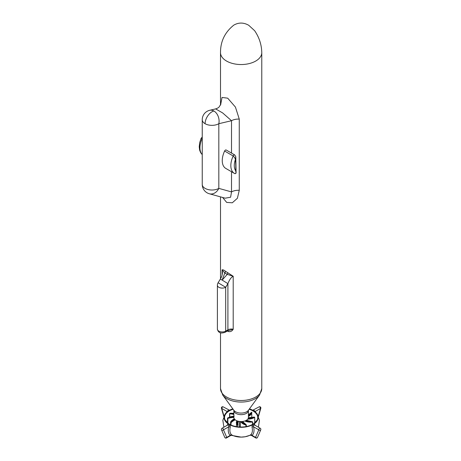 <?xml version="1.0" encoding="UTF-8"?>
<svg xmlns="http://www.w3.org/2000/svg" width="461" height="461" viewBox="0 0 461 461"><rect width="100%" height="100%" fill="white"/><g stroke="black" fill="none" stroke-linecap="round" stroke-linejoin="round"><path stroke-width="0.69" d="M255.509 412.146L255.313 411.448A1.216 0.882 -18.6 0 0 255.071 411.771M252.801 410.255A1.216 1.106 86.9 0 0 253.026 410.273L253.026 410.273A1.216 1.106 86.9 0 0 253.446 410.157L254.409 410.711L254.086 411.039M253.164 410.463L249.47 408.844A17.063 9.854 0 0 1 252.265 409.996L254.074 411.039A17.063 9.854 0 0 1 256.95 413.759L253.608 410.728M258.46 416.496L260.822 408.285A1.216 0.392 -163.9 0 1 260.511 408.446L255.313 411.448L254.409 410.711M227.872 410.711L228.189 411.039L230.01 409.996A17.063 9.854 0 0 1 232.817 408.861L229.457 410.267A1.216 1.106 93.1 0 1 229.25 410.273L229.25 410.273A1.216 1.106 93.1 0 1 228.829 410.157L226.962 411.448L226.766 412.146M230.246 427.093L230.01 424.933L228.201 423.89A1.216 0.784 -106 0 1 227.872 424.927L228.829 425.48L228.679 426.823C227.803 430.776 228.31 433.634 230.195 435.403A1.216 0.985 130.4 0 1 231.618 434.838C229.906 433.242 229.445 430.66 230.246 427.093A1.216 0.449 13.6 0 0 228.679 426.823L223.481 429.825A1.216 0.91 156.7 0 1 221.505 429.813L224.772 437.38A1.216 0.91 -23.3 0 0 226.743 437.397L223.481 429.825A1.216 0.703 -120 0 0 222.951 428.603A1.216 0.703 -120 0 0 222.012 428.281A1.216 1.216 0 0 0 221.505 429.813M255.296 425.417L254.074 423.89L252.265 424.933A1.216 0.346 -154.8 0 0 253.446 425.48L254.409 424.927L260.263 428.281A1.216 0.703 120 0 0 259.324 428.603A1.216 0.703 120 0 0 258.794 429.825L255.532 437.397L252.081 435.403A1.216 0.985 49.6 0 0 250.657 434.838L250.577 434.902A13.594 7.849 0 0 1 231.699 434.902L231.618 434.838M255.786 437.95A1.216 1.216 0 0 0 257.503 437.38A1.216 0.91 23.3 0 1 255.532 437.397A1.216 0.703 120 0 0 255.786 437.95L251.21 435.311L252.081 435.403C253.965 433.634 254.472 430.776 253.596 426.823A1.216 0.449 -13.6 0 0 252.029 427.093C252.83 430.66 252.369 433.242 250.657 434.838M251.21 435.311L250.121 435.247L245.177 436.751L241.138 437.103L231.065 435.305L230.195 435.403L226.743 437.397A1.216 0.703 -120 0 1 226.489 437.95L231.059 435.311M258.385 427.197L259.434 420.282L256.95 413.759A17.063 9.854 0 0 1 254.074 423.89A1.216 0.784 -74 0 0 254.409 424.927M228.829 425.48A1.216 0.346 -25.2 0 0 230.01 424.933A17.063 9.854 0 0 0 252.265 424.933L252.029 427.093M257.503 437.38L260.77 429.813A1.216 0.91 -156.7 0 1 258.794 429.825L253.596 426.823L253.446 425.48M228.201 411.039A17.063 9.854 0 0 0 225.325 413.759A17.063 9.854 0 0 0 228.201 423.89L227.019 425.232M222.012 428.281L227.872 424.927M227.204 411.771A1.216 0.882 18.6 0 0 226.962 411.448L221.764 408.446A1.216 0.392 163.9 0 1 221.453 408.285L223.816 416.496M228.679 410.457L228.829 410.157L228.679 410.457M202.241 154.648L200.668 152.7L199.63 150.148L199.227 146.748L199.746 142.449L201.054 138.433L202.241 138.121M224.605 151.029A1.458 0.841 -60 0 1 226.161 149.998L234.747 154.954A1.458 0.841 -60 0 0 233.185 155.985A16.994 9.814 120 0 0 234.355 173.365L225.775 168.409A16.994 9.814 -60 0 1 224.605 151.029L233.185 155.985C234.689 157.541 235.41 158.768 235.346 159.679A65.548 37.842 -60 0 1 235.646 170.726C236.28 172.662 236.044 173.641 234.943 173.659L236.078 173.123L235.646 170.726A14.568 8.407 -60 0 1 235.346 159.679L235.802 156.74L234.741 154.954A1.458 0.841 -60 0 1 234.747 154.954A1.458 0.841 -60 0 1 234.758 154.959M234.943 173.659A16.994 9.814 120 0 1 234.355 173.365L235.093 173.734M253.827 417.044L254.703 417.361L254.703 423.019M248.375 417.839L248.375 417.839A19.667 11.352 0 0 0 253.919 417.021A9.226 5.325 180 0 1 248.162 418.473A7.284 4.207 0 0 0 248.375 417.839M254.53 417.124L248.398 417.701A7.284 4.207 0 0 0 248.421 417.355L248.421 410.446A7.284 4.207 0 0 1 246.289 413.419A7.284 4.207 0 0 1 238.349 414.33A7.284 4.207 0 0 1 233.854 410.446L233.819 410.215M247.874 418.957A9.71 5.607 0 0 0 248.006 418.957L248.162 418.473M246.289 420.328A7.284 4.207 0 0 0 246.324 420.311L246.664 420.495L246.324 420.311A19.909 11.496 0 0 0 251.095 421.463L252.709 421.901L251.095 421.463A9.226 5.325 180 0 1 245.684 420.645A7.284 4.207 0 0 0 246.289 420.328M246.664 420.305L246.664 420.098A7.284 4.207 0 0 0 247.914 418.899L247.914 418.899M233.854 410.446L233.854 417.355A7.284 4.207 0 0 0 234.153 418.553L234.153 418.778M234.672 419.297A19.909 11.496 0 0 0 231.301 421.556L230.569 422.674L231.019 422.76L231.301 421.556A9.226 5.325 180 0 1 234.321 418.842L234.321 418.842A7.284 4.207 0 0 0 234.672 419.297L234.92 419.545A7.284 4.207 0 0 0 236.706 420.697L236.706 421.02M237.882 421.118A19.909 11.496 0 0 0 237.455 424.097L237.599 425.324L238.049 425.255L237.455 424.097A9.226 5.325 180 0 1 237.133 420.87L236.706 421.095L237.133 420.87A7.284 4.207 0 0 0 237.882 421.118L238.331 421.636L238.331 421.239A7.284 4.207 0 0 0 240.953 421.561L240.953 421.959L241.472 421.556A7.284 4.207 0 0 0 242.33 421.504L242.82 421.844M242.82 421.74L242.82 421.446A7.284 4.207 0 0 0 245.269 420.824L245.269 421.216L245.684 420.645M220.514 52.237A20.636 11.911 0 0 0 220.502 52.629A20.636 11.911 0 0 0 241.138 64.54A20.636 11.911 0 0 0 261.773 52.629A20.636 11.911 0 0 0 261.762 52.237C261.52 44.469 259.145 37.295 254.645 30.708L248.715 25.269C243.627 22.405 238.665 22.353 233.825 25.113C224.991 32.161 220.554 41.196 220.514 52.237M220.819 104.244L219.05 107.044C218.56 107.678 217.419 108.295 215.644 108.894L222.669 112.939L231.514 120.719A9.71 5.607 180 0 1 239.265 119.099L235.438 107.09L227.699 98.176L222.029 97.45L220.629 104.803M222.623 197.458L226.662 202.396L232.298 202.8L237.392 198.276L239.265 190.289L239.265 119.099M225.504 271.281C223.948 270.06 222.807 269.581 222.087 269.841L224.824 272.981L227.25 274.376L233.203 276.26L225.504 271.281A2.426 1.4 -52.9 0 1 224.824 272.981L222.144 280.081L220.323 279.124C221.372 276.859 222.023 276.865 222.461 272.514L222.087 269.841L222.087 275.084M227.273 331.033A20.636 11.911 0 0 0 228.183 331.482C230.31 332.024 231.981 331.28 233.203 329.246L227.4 330.963A2.426 1.4 -120 0 0 227.907 329.851L225.688 331.131A4.858 2.801 180 0 1 220.398 331.736A4.858 2.801 180 0 1 217.396 329.148C218.589 334.156 222.582 333.136 225.187 332.243A2.426 1.4 -120 0 0 225.688 331.131L225.688 287.272L218.105 282.766A4.858 4.858 0 0 0 217.396 285.29A4.858 2.801 0 0 0 218.819 287.272A4.858 2.801 0 0 0 225.688 287.272L227.907 283.63C229.463 279.648 231.226 277.194 233.203 276.26L233.203 329.246A4.858 2.801 0 0 0 227.907 329.851L227.907 283.63L222.144 280.081L227.25 274.376A2.426 1.389 -67.1 0 0 227.671 272.532M246.26 424.858L245.016 424.057L245.978 425.077L246.324 424.956L245.938 424.495L246.324 424.956L246.324 426.563M240.337 426.938A3.642 2.103 180 0 1 239.426 426.748L239.426 421.446M230.563 422.691L230.563 424.863L230.569 422.708M233.854 416.738A19.909 11.496 0 0 0 228.904 417.418L227.509 418.242L228.904 417.418A9.226 5.325 180 0 1 233.854 416.254M227.509 422.968L227.509 418.242L227.936 417.77L227.573 418.15M248.421 416.41A9.71 5.607 0 0 0 251.775 412.174L248.421 414.808M251.775 417.407L251.775 412.174L250.974 413.16A9.226 5.325 180 0 1 248.421 415.638M233.854 413.794A19.909 11.496 0 0 0 231.18 413.252L229.566 413.609L231.18 413.252A9.226 5.325 180 0 1 233.854 413.402M228.183 331.482A2.426 1.245 115 0 0 227.999 330.67M231.514 171.723L231.514 191.909A9.71 5.607 180 0 1 239.265 190.289M202.241 184.417L202.241 119.739A9.71 5.607 0 0 0 205.087 123.704A9.71 5.607 0 0 0 218.819 123.704L218.819 188.382A9.71 5.607 180 0 1 208.239 189.592A9.71 5.607 180 0 1 202.241 184.417A9.71 9.71 0 0 0 209.352 193.77L209.352 193.77A9.71 7.843 105.5 0 0 218.819 188.382L231.514 191.909L230.604 197.222L225.21 198.178M231.514 153.087L231.514 120.719L218.819 123.704A9.71 6.967 -103.2 0 0 213.904 111.009A9.71 6.967 -103.2 0 0 209.732 110.288L215.644 108.894M213.904 111.009A9.71 5.607 120 0 0 205.087 123.704M249.182 409.241A16.636 9.606 180 0 1 252.899 410.86A16.636 9.606 180 0 1 256.552 414.036C257.901 416.006 258.102 418.006 257.157 420.04L253.694 423.751C250.173 425.987 245.788 427.076 240.538 427.036C235.773 426.886 231.802 425.803 228.61 423.774L225.095 420C224.173 417.983 224.38 415.995 225.723 414.036A16.636 9.606 180 0 1 233.093 409.241M260.822 408.285A1.216 1.216 0 0 0 259.047 406.896A1.216 0.703 60 0 1 259.981 407.224A1.216 0.703 60 0 1 260.511 408.446L258.298 416.127M223.977 416.127L221.764 408.446A1.216 0.703 -60 0 1 222.294 407.224A1.216 0.703 -60 0 1 223.228 406.896A1.216 1.216 0 0 0 221.453 408.285M202.241 138.242A16.994 9.814 120 0 0 202.241 154.585M254.766 422.968L254.703 417.361A9.71 5.607 0 0 1 248.006 419.153M246.71 411.754A7.883 4.552 180 0 1 233.877 410.307L222.68 394.996A20.036 11.565 0 0 0 255.302 398.679A20.036 11.565 0 0 0 259.595 394.996L248.398 410.307A7.883 4.552 180 0 1 246.71 411.754M259.595 394.996L261.773 388.588A20.636 11.911 180 0 1 241.138 400.5A20.636 11.911 180 0 1 220.502 388.588L222.68 394.996M245.269 421.216A9.71 5.607 0 0 0 252.513 422.04L252.513 424.46M242.33 421.504A19.909 11.496 0 0 0 245.016 424.057A9.226 5.325 180 0 1 241.472 421.556M240.953 421.959A9.71 5.607 0 0 0 245.978 425.077L245.978 426.627M246.26 426.575L246.26 425.048M238.02 425.088A19.42 11.214 180 0 1 237.916 423.936A19.42 11.214 180 0 1 238.331 421.636M236.706 421.095A9.71 5.607 0 0 0 236.36 422.581A9.71 5.607 0 0 0 237.599 425.324L237.599 426.823M231.019 425.071L231.019 422.76A19.42 11.214 180 0 1 234.92 419.942M236.36 426.396A19.42 11.214 0 0 0 235.969 426.569M227.855 423.238L227.855 418.369A19.42 11.214 180 0 1 233.854 417.412M227.573 418.34L227.573 423.019M248.421 414.975A19.909 11.496 0 0 0 250.974 413.16M229.762 416.94L229.762 413.748A19.42 11.214 180 0 1 233.854 414.497M252.755 410.232L259.047 406.896M228.668 410.728L225.325 413.759L222.842 420.282L223.89 427.197M260.77 429.813A1.216 1.216 0 0 0 260.263 428.281M224.772 437.38A1.216 1.216 0 0 0 226.489 437.95M223.228 406.896L229.52 410.238M201.054 138.433L202.241 137.05M236.084 173.117L235.802 156.74M261.773 388.588L261.773 52.629M220.502 388.588L220.502 332.738M220.502 278.83L220.502 196.87M220.502 105.085L220.502 52.629M246.543 420.265L252.709 421.896L252.709 424.351M245.938 424.495L242.751 421.654M240.337 421.538L240.337 427.03M238.043 425.163L237.916 423.936M236.735 420.962L236.36 426.638M230.575 422.599C230.391 421.7 231.601 420.42 234.205 418.755M227.936 417.77L234.2 416.15M233.854 413.304L230.333 413.212L229.566 413.615L229.566 417.009M225.187 332.243L227.4 330.963M218.105 282.766L220.323 279.124M217.396 329.148L217.396 285.29M209.352 193.77L225.262 198.195M209.732 110.288A9.71 9.71 0 0 0 202.241 119.739"/></g></svg>
